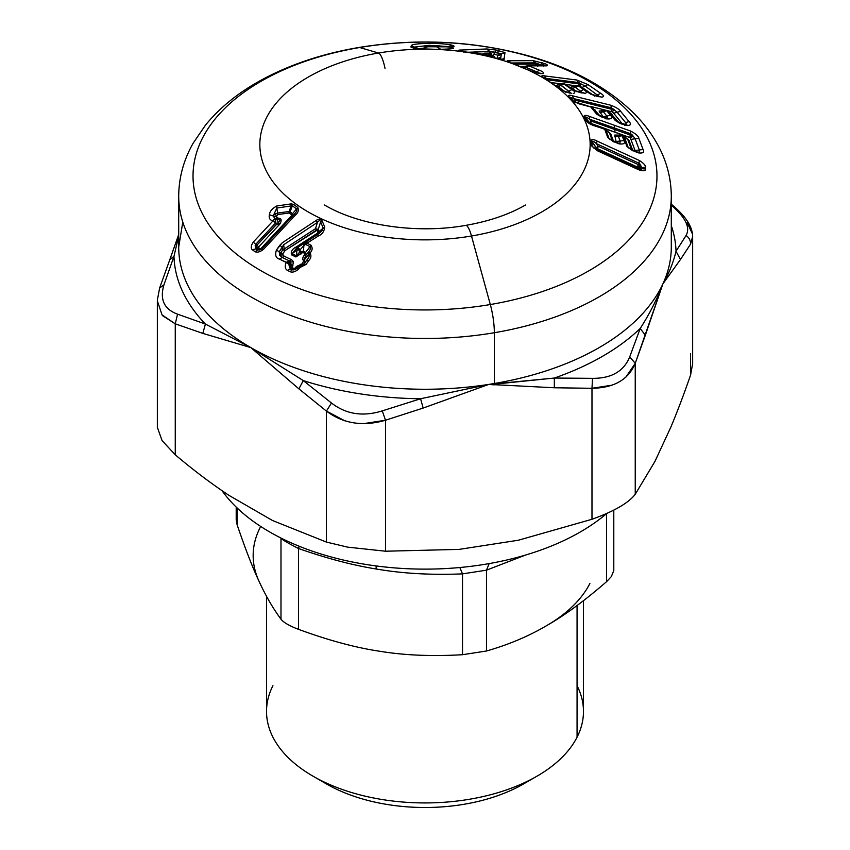 <?xml version="1.0" encoding="UTF-8"?>
<svg xmlns="http://www.w3.org/2000/svg" width="850" height="850" viewBox="0 0 850 850"><rect width="100%" height="100%" fill="white"/><g stroke="black" fill="none" stroke-linecap="round" stroke-linejoin="round"><path stroke-width="1.27" d="M606.804 513.442A219.566 126.767 180 0 1 363.184 563.996A219.566 126.767 180 0 1 221.999 490.663A219.566 126.767 0 0 0 363.184 563.996A219.566 126.767 0 0 0 606.804 513.442M613.796 510.127L613.796 570.541L611.352 576.576L606.528 581.708L606.528 513.676L606.528 581.708C584.364 600.95 564.357 615.612 546.508 625.696C528.658 636.225 508.651 644.661 486.487 651.004L486.487 570.169L486.487 651.004L462.517 654.713L462.517 573.878L462.517 654.713C432.236 656.476 404.908 655.361 380.524 651.376C356.15 647.817 328.812 640.475 298.541 629.351L298.541 548.516L298.541 629.351C289.542 625.94 283.688 622.561 280.989 619.214L280.989 538.379C283.698 540.6 289.553 543.968 298.541 548.516C326.697 558.386 352.58 565.207 376.178 568.99C402.411 573.537 431.194 575.163 462.517 573.878L486.487 570.169L525.438 555.093L486.487 570.169L489.154 563.593L486.487 570.169L462.517 573.878C431.194 575.163 402.411 573.537 376.178 568.99L376.114 565.951L376.178 568.99C352.58 565.207 326.697 558.386 298.541 548.516L299.168 546.253L298.541 548.516C289.553 543.979 283.698 540.6 280.989 538.379L280.989 619.214C272.871 608.186 265.551 595.521 259.016 581.23C252.492 567.364 245.161 548.473 237.054 524.546L236.204 519.807L236.204 507.089M237.054 507.896L237.054 524.546L237.054 507.896M462.517 573.878L459.839 567.524M583.472 600.695L583.472 711.439A158.472 91.492 180 0 1 577.065 737.205L577.065 605.54L577.065 737.205A158.472 91.492 180 0 1 402.464 802.007A158.472 91.492 180 0 1 266.528 711.439L266.528 596.264M260.111 527.616A171.838 99.206 0 0 0 259.016 581.23A171.838 99.206 180 0 1 260.111 527.616M236.204 519.669L237.054 524.546C245.161 548.473 252.492 567.364 259.016 581.23C265.551 595.521 272.871 608.186 280.989 619.214C283.688 622.561 289.542 625.94 298.541 629.351C328.812 640.475 356.15 647.817 380.524 651.376C404.908 655.361 432.236 656.476 462.517 654.713L486.487 651.004C508.651 644.661 528.658 636.225 546.508 625.696A171.838 99.206 0 0 0 589.889 583.482A171.838 99.206 180 0 1 546.508 625.696C564.357 615.612 584.364 600.95 606.528 581.708L611.352 576.576M272.935 685.684A158.472 91.492 0 0 0 312.938 776.135A158.472 91.492 0 0 0 537.062 776.135A158.472 91.492 0 0 0 577.065 737.205A158.472 91.492 0 0 0 577.065 685.684M537.062 776.135L523.558 783.934A139.379 80.474 180 0 1 326.442 783.934L312.938 776.135M320.131 780.034A139.379 80.474 0 0 0 529.869 780.034M363.63 423.651L385.507 420.229L423.151 408.064L488.75 384.413A246.298 142.194 0 0 0 494.339 383.509A9.541 2.199 -99.6 0 0 494.349 384.168L494.147 384.869L488.75 384.413L554.327 378.048L554.338 387.77L488.75 384.413L423.151 408.064L385.507 420.229C363.003 426.764 343.304 423.714 326.421 411.092L298.86 388.832L250.846 347.608L303.301 380.598L298.86 388.832L303.301 380.598L331.479 403.017L326.421 411.092L331.479 403.017C346.035 414.29 362.961 416.914 382.266 410.879L385.507 420.229L382.266 410.879L420.601 398.746L423.151 408.064L420.601 398.746L488.75 384.413L554.338 387.77L554.327 378.048L592.535 378.346L591.982 388.291L554.338 387.77L591.982 388.291L592.535 378.346C611.437 378.473 623.826 371.312 629.712 356.883L635.237 363.311C628.501 379.599 614.093 387.919 591.982 388.291L612.085 385.167M629.712 356.883L640.199 328.472L645.331 335.229L635.237 363.311L629.712 356.883C623.826 371.312 611.437 378.473 592.535 378.346L554.327 378.048L494.349 384.168A9.541 2.199 80.4 0 1 494.339 383.509A246.298 142.194 0 0 0 662.904 283.858L645.331 335.229L640.199 328.472C649.304 314.404 656.88 299.54 662.904 283.858C668.865 273.7 673.242 262.831 676.026 251.271L680.478 259.494L662.904 283.858L680.478 259.494L676.026 251.271L686.056 235.482C689.159 237.692 690.657 240.571 690.572 244.099L680.478 259.494L690.572 244.099C690.657 240.571 689.159 237.692 686.056 235.482C690.402 227.853 685.876 218.089 672.446 206.167L674.178 206.624L671.298 205.179L672.446 206.167C685.876 218.089 690.402 227.853 686.056 235.482L676.026 251.271C673.242 262.831 668.865 273.7 662.904 283.858C656.88 299.54 649.304 314.404 640.199 328.472A251.069 144.957 180 0 1 554.327 378.048A251.069 144.957 0 0 0 640.199 328.472L629.712 356.883M178.702 234.515L169.809 259.696L173.974 256.349L178.702 235.833L173.974 256.349L169.851 259.59M169.809 259.686L159.63 288.022L163.944 284.824C159.598 299.498 164.124 309.272 177.554 314.149L205.403 324.073A251.069 144.957 180 0 1 173.974 256.349L163.944 284.824L159.63 288.022L159.428 289.712M162.775 315.786L175.259 323.818L202.821 333.391L250.846 347.608L205.403 324.073L250.846 347.608L202.821 333.391L205.403 324.073L202.821 333.391L175.259 323.818L177.554 314.149L175.259 323.818L162.053 314.914L157.346 300.836L157.686 304.938M692.654 363.301L692.654 236.948L690.572 244.099L692.644 236.523M674.199 206.646L674.178 206.624C686.545 217.356 692.707 227.46 692.654 236.948M692.654 363.672L690.572 375.084C683.942 394.23 677.376 411.57 670.852 427.125L654.957 461.391L635.237 494.296L635.237 363.311L662.904 283.858A246.298 142.194 180 0 1 494.339 383.509A246.298 142.194 180 0 1 488.75 384.413A246.298 142.194 180 0 1 250.846 347.608A246.298 142.194 180 0 1 178.702 247.063A246.298 142.194 0 0 0 250.846 347.608A246.298 142.194 0 0 0 488.75 384.413L420.601 398.746A251.069 144.957 180 0 1 303.301 380.598L250.846 347.608L298.86 388.832L326.421 411.092L326.421 542.077L272.574 520.54L229.117 495.454C211.321 483.671 193.364 470.114 175.259 454.803L175.259 323.818L175.259 454.803L162.074 440.608L157.346 427.274M157.356 300.039L159.63 288.022M625.844 377.166L635.237 363.311L635.237 494.296L654.957 461.391L670.852 427.125C677.376 411.559 683.942 394.219 690.572 375.084L690.572 353.781M692.314 233.697L687.225 222.806M175.259 454.803C193.364 470.103 211.31 483.661 229.117 495.454L272.574 520.54L326.421 542.077L347.671 547.145L385.507 551.214L459.064 549.398L518.426 540.217L591.982 519.276L591.982 388.291L591.982 519.276C614.082 511.349 628.501 503.019 635.237 494.296C628.501 503.019 614.082 511.349 591.982 519.276L518.426 540.217L459.064 549.398L385.507 551.214L385.507 420.229L385.507 551.214L347.671 547.145L326.421 542.077L326.421 411.092L344.771 420.782M662.904 283.858A246.298 142.194 0 0 0 671.298 247.063A246.298 142.194 180 0 1 662.904 283.858M671.298 225.675A251.069 144.957 180 0 1 676.026 251.271A251.069 144.957 0 0 0 671.298 225.675M205.403 324.073L177.554 314.149C164.124 309.272 159.598 299.498 163.944 284.824L173.974 256.349A251.069 144.957 0 0 0 205.403 324.073M420.601 398.746L382.266 410.879C362.961 416.914 346.035 414.29 331.479 403.017L303.301 380.598A251.069 144.957 0 0 0 420.601 398.746M494.339 383.509L494.339 332.722A246.298 142.194 0 0 0 671.298 196.276A246.298 142.194 180 0 1 494.339 332.722L494.339 383.509M182.75 222.381L178.702 247.063L178.702 196.276A246.298 142.194 0 0 0 494.339 332.722A28.634 6.588 -99.6 0 0 490.312 304.534A231.976 133.928 0 0 0 647.594 138.316A231.976 133.928 0 0 0 359.688 47.515A28.634 6.588 -99.6 0 0 358.934 47.462A28.634 6.588 80.4 0 1 359.688 47.515A231.976 133.928 0 0 0 202.406 213.732A231.976 133.928 0 0 0 490.312 304.534A28.634 6.588 80.4 0 1 494.339 332.722A246.298 142.194 180 0 1 178.702 196.276C178.819 177.671 183.632 159.981 193.152 143.204L205.477 125.152C218.737 108.906 235.663 94.828 256.222 82.928C285.887 65.896 320.121 54.071 358.934 47.462C417.605 37.942 474.566 40.864 529.794 56.227C572.698 68.531 607.261 87.433 633.473 112.922C642.898 122.272 650.686 132.366 656.848 143.204C666.368 159.981 671.181 177.671 671.298 196.276L671.298 247.063M525.481 205.009C508.948 214.54 488.994 221.329 465.619 225.399A19.093 4.388 80.4 0 1 471.495 236.013A165.155 95.349 180 0 1 266.528 171.371A165.155 95.349 180 0 1 378.505 53.029A19.093 4.388 80.4 0 1 384.997 68.276A19.093 4.388 -99.6 0 0 378.505 53.029A165.155 95.349 180 0 1 583.472 117.683A165.155 95.349 180 0 1 471.495 236.013A19.093 4.388 -99.6 0 0 465.619 225.399C416.436 234.175 358.859 225.431 324.519 205.009M617.61 143.491L619.692 143.937L615.007 142.269L607.771 137.541L604.849 129.625L605.954 130.167L604.669 129.115L591.313 124.621L585.682 120.838L588.859 123.239L586.883 121.624L585.714 118.639L586.883 121.624M636.799 152.458L638.849 152.936C643.195 153.351 644.608 152.203 643.067 149.494L638.881 138.337C638.626 136.287 635.874 133.854 630.626 131.049L589.475 116.45C586.447 115.101 584.588 115.058 583.886 116.312L585.682 120.838L584.503 117.853L585.714 118.639L583.886 116.312C584.588 115.058 586.447 115.101 589.475 116.45L589.507 119.181C587.053 117.343 585.586 116.652 585.097 117.109L590.442 124.536L589.836 123.016L630.243 137.679L635.534 151.778L630.243 137.679L591.005 123.718L591.005 121.029L589.507 119.181L589.475 116.45L614.316 125.258L614.338 127.968L589.507 119.181L614.338 127.968L614.316 125.258L630.626 131.049L630.647 133.758L614.338 127.968L630.647 133.758L630.243 135.012L614.901 129.551L614.338 127.968L614.901 129.551L591.005 121.029L589.804 122.931L585.097 117.109C585.586 116.652 587.053 117.343 589.507 119.181L591.005 121.029L614.901 129.551L614.901 132.218L614.901 129.551L630.243 135.012L630.647 133.758L632.018 134.587M634.238 151.3L626.949 146.519L634.238 151.3L638.849 152.936L632.963 150.577M626.949 146.519L623.146 136.159L624.261 136.701L622.965 135.649L626.949 146.519L630.742 149.324L628.129 147.252L624.261 136.701L628.129 147.252M585.682 120.838L592.546 125.226L604.669 129.115L606.188 130.316L604.849 129.625L607.771 137.541L613.732 141.567M608.951 138.274L611.479 140.292L608.951 138.274L605.954 130.167L608.951 138.274M623.146 136.159L624.495 136.85L623.146 136.159M615.007 142.269L619.692 143.937C624.059 144.341 625.451 143.204 623.889 140.537L622.115 135.787A3.814 3.06 159.2 0 0 618.364 136.266L619.066 135.107L621.541 135.139L627.799 139.528L631.72 150.089L627.799 139.528L624.474 136.818M622.965 135.649L624.495 136.85M587.488 122.358L605.699 129.731L609.492 132.993L612.542 141.132L609.492 132.993L606.178 130.284M604.669 129.115L606.188 130.316M638.403 169.639L597.391 150.737L590.931 145.361L596.349 149.589M596.679 149.951L639.827 170.212C643.694 171.222 645.649 170.829 645.702 169.023L645.639 167.121C645.447 165.24 643.397 163.051 639.476 160.554L638.892 163.168L596.456 143.692C594.171 141.61 592.673 140.824 591.972 141.344L592.142 146.242L591.972 141.344L590.75 140.441L596.286 147.815L596.339 149.558L592.142 146.242M590.931 145.361L590.75 140.441C592.025 139.188 594.118 139.4 597.04 141.068L596.456 143.692L597.04 141.068L639.476 160.554L597.04 141.068C594.118 139.4 592.025 139.188 590.75 140.441L590.931 145.361L597.391 150.737M605.816 118.83L608.653 118.957L602.448 117.385L596.668 114.134L590.782 106.802L579.403 103.966L573.389 101.309L568.48 96.337L573.506 101.405L568.48 96.337C568.352 95.051 569.755 94.881 572.698 95.838L573.431 98.515L569.617 96.985L574.589 102.17L569.617 96.985L573.431 98.515L572.698 95.838L610.768 105.209L611.479 107.854L573.431 98.515L612.882 108.513M577.607 103.562L578.786 103.509M625.812 125.269L626.939 124.907L625.579 122.57L626.471 124.844L625.462 124.939L627.332 125.46L623.071 124.408L615.368 120.615L607.718 111.01L606.762 110.766L608.653 111.414L617.079 121.762L608.653 111.414L607.176 110.553L615.368 120.615L623.071 124.408L627.332 125.46C630.87 125.354 631.444 124.068 629.043 121.614L620.606 111.297C619.395 109.342 616.112 107.312 610.768 105.209L572.698 95.838C569.755 94.881 568.352 95.051 568.48 96.337L572.114 100.523L579.403 103.966L591.717 107.206L598.336 115.249L590.251 106.346L596.668 114.134L604.318 117.884L608.653 118.957C612.191 118.83 612.744 117.566 610.332 115.164L606.762 110.766A3.814 2.837 140.4 0 0 603.287 111.722L602.937 110.893L603.649 110.404L602.735 110.957M616.813 121.561L626.461 124.833M621.191 123.887L623.071 124.408M606.624 110.766L607.176 110.553L606.624 110.766L607.782 111.849M591.558 107.036L599.431 115.876L591.844 107.312M594.086 109.406L590.824 106.537L605.434 110.149L590.325 106.367M573.357 101.288L591.717 107.206M608.483 111.244L618.194 122.389L608.781 111.52M611.023 113.624L607.739 110.744L605.965 110.245A3.814 2.252 104 0 1 606.762 110.766L610.332 115.164L606.868 116.121L603.287 111.722L606.762 110.766M607.176 110.553L608.653 111.414M571.349 93.298L561.871 90.387L542.3 76.904C541.227 75.703 542.024 75.374 544.701 75.916L546.189 78.423L544.701 75.916L576.959 80.038L578.414 82.535L546.189 78.423L542.3 76.904L546.189 78.423L579.753 82.981M579.721 86.137A3.814 2.837 97.4 0 1 578.531 83.831L547.761 79.836L578.531 83.831L581.145 83.98L578.414 82.535L579.944 86.296L582.091 87.444L585.023 86.009L599.771 96.804L585.023 86.009L581.145 83.98L578.531 83.831L576.959 80.038L587.966 84.586L600.663 93.319C603.883 95.359 604.286 96.656 601.885 97.198L591.483 94.52L579.073 85.914L577.309 85.446A3.814 2.837 97.5 0 1 578.266 85.808L590.58 94.084L601.885 97.198C604.286 96.656 603.883 95.359 600.663 93.319L587.966 84.586L576.959 80.038L544.701 75.916C542.024 75.374 541.227 75.714 542.3 76.904L561.871 90.387L569.628 93.075M600.95 96.751L596.997 96.262M578.351 85.574L591.303 94.361L598.273 96.73M583.982 92.926L581.219 92.884L574.483 90.706L563.816 83.683L573.58 90.27L584.896 93.362C587.276 92.788 586.851 91.513 583.631 89.537L578.266 85.808A3.814 2.401 124.2 0 0 575.322 87.231L574.558 86.381M577.341 85.882L578.159 85.563L577.352 85.892M578.159 85.563L579.753 86.201M563.816 83.683L565.409 84.32M508.226 61.806L533.641 72.186L543.182 73.674L533.938 72.431M539.229 73.397L543.182 73.674C544.266 72.802 542.916 71.623 539.134 70.136L528.881 65.822M527.659 65.62L546.943 65.832C548.101 65.397 547.389 64.664 544.797 63.644L533.184 60.658L508.853 60.743C506.632 60.573 506.494 60.977 508.417 61.954L533.279 72.112L508.417 61.954C506.483 60.977 506.632 60.573 508.853 60.743L510.999 62.985L508.853 60.743L533.184 60.658L535.288 62.879L510.999 62.985L535.288 62.879L535.67 64.143L514.611 64.175L535.67 64.143L535.288 62.879L536.467 63.144M543.586 66.034L542.045 65.237L544.797 63.644L542.045 65.237L535.288 62.879L533.184 60.658L544.797 63.644C547.389 64.664 548.101 65.386 546.943 65.832L528.891 65.832L526.522 66.789L528.891 65.832L546.306 65.662M525.991 66.034L528.891 65.832L539.134 70.136C542.916 71.623 544.266 72.802 543.182 73.674M489.855 56.663L498.334 58.756L490.216 56.897M487.22 55.526L488.814 55.76L487.22 55.526L489.441 56.822M488.612 55.611L475.692 52.796L469.402 52.732M460.487 51.17L468.966 52.477L460.487 51.17C457.64 50.405 457.948 50.023 461.412 50.033C457.948 50.023 457.64 50.405 460.487 51.17M474.406 52.87L487.284 55.144L489.526 56.376L487.284 55.144L475.777 53.019M459.978 51.234L472.802 52.859M488.134 55.59L489.494 56.344M488.623 55.611L489.526 56.376M487.284 55.144L487.953 55.452M359.688 47.515A231.976 133.928 180 0 1 647.594 138.316A231.976 133.928 180 0 1 490.312 304.534L471.495 236.013A165.155 95.349 0 0 0 583.472 117.683A165.155 95.349 0 0 0 378.505 53.029L359.688 47.515L378.505 53.029A165.155 95.349 0 0 0 266.528 171.371A165.155 95.349 0 0 0 471.495 236.013L490.312 304.534A231.976 133.928 180 0 1 202.406 213.732A231.976 133.928 180 0 1 359.688 47.515M498.334 58.756C503.2 59.532 505.134 59.479 504.135 58.597L504.974 52.594L496.304 50.076L486.816 48.96L461.412 50.033L464.015 52.434L461.412 50.033L486.816 48.96L489.802 51.478L467.766 52.254L489.366 51.553L491.789 53.975L490.62 54.007L491.789 53.975A3.814 3.241 88.7 0 1 489.366 51.553L486.816 48.96L496.304 50.076L504.974 52.594L504.135 58.597C505.134 59.489 503.2 59.532 498.334 58.756L498.334 58.756M471.24 52.774L473.939 52.87M533.279 72.112L540.515 73.684M583.833 92.916L574.292 90.546L565.239 84.161L562.966 83.566A3.814 2.837 97.5 0 1 563.911 83.927L571.976 89.59C575.184 91.598 575.577 92.905 573.166 93.521C575.577 92.905 575.184 91.598 571.976 89.59L563.911 83.927A3.814 2.412 124.1 0 0 560.979 85.361L560.203 84.511L561.595 83.821M451.605 46.792L453.996 46.081C454.654 46.739 452.253 46.984 446.813 46.835C452.253 46.984 454.654 46.739 453.996 46.081L448.046 44.519M444.125 46.686L428.039 45.602L427.614 46.771L446.813 46.835L427.614 46.771L428.039 45.602L446.813 46.835C452.104 47.345 454.208 47.887 453.124 48.45L451.711 48.599L453.124 48.45C444.869 50.012 412.059 49.385 410.879 46.92L411.315 45.73L410.879 46.92C412.059 49.385 444.869 50.012 453.124 48.45L452.434 47.632M410.879 46.92L413.939 48.269L414.354 47.079L413.939 48.269M411.315 45.73L414.354 47.079L415.225 47.972L414.789 49.141L415.225 47.972L414.354 47.079L415.841 46.92L415.522 48.291L415.841 46.92L414.354 47.079L411.315 45.73C411.612 42.574 449.82 42.617 453.996 46.081M452.158 46.814L428.804 45.326L425.308 46.697L423.534 49.236L424.777 47.982L423.534 49.236L423.98 48.078L419.719 48.673L423.969 48.068L425.202 46.824L424.777 47.982L427.614 46.771L424.777 47.982L425.202 46.824L428.039 45.602L425.521 46.527M437.644 45.719L439.11 46.049M423.279 48.609L422.206 48.822M440.109 48.875L437.134 47.09L440.109 48.875M424.777 47.982L424.745 48.971L424.777 47.982M423.98 48.078L422.939 48.854L423.98 48.078M447.206 46.824L438.419 45.783L447.196 46.824M416.033 46.856L427.221 45.602L415.841 46.92L417.552 48.503L415.841 46.92M413.844 48.376L413.089 47.834C413.78 47.706 411.389 48.62 431.768 49.162C440.714 49.619 453.517 48.769 451.711 48.599L451.562 48.652M422.216 48.822L423.374 48.599M495.051 52.179L493.786 54.283L495.051 52.179L501.266 53.773L500.459 59.744L501.404 53.805L500.809 57.29L501.404 53.805L489.802 51.478A3.814 2.699 -87.4 0 0 491.789 53.975L489.802 51.478L495.051 52.179L496.304 50.076M501.404 53.805L504.974 52.594L501.404 53.805M500.459 59.744L504.135 58.597M497.409 52.657L498.674 50.554M474.619 52.764L474.257 51.967L474.619 52.764M493.786 54.283L496.156 54.751L493.786 54.283M497.76 55.176L496.156 54.751L497.76 55.176A3.814 3.687 126 0 0 501.266 53.773L497.76 55.176L501.277 53.943A3.814 3.793 8.2 0 1 497.76 55.176L497.207 58.512L497.76 55.176M500.809 57.29L497.207 58.512L500.809 57.29M494.264 57.874L494.477 56.546L492.564 55.261L494.477 56.546L494.264 57.874M492.235 55.261L491.024 54.485L492.235 55.261L492.044 56.589L492.968 57.375L492.044 56.589L492.235 55.261L494.477 56.546L492.66 55.282M520.232 66.374L525.151 66.374L520.232 66.374M523.526 67.299L522.474 67.299L523.526 67.299M537.731 66.353L537.965 63.931L535.67 64.143L536.605 65.62A3.814 3.304 89.9 0 1 535.67 64.143L537.965 63.931L537.699 65.62M525.852 66.098L526.522 66.789L525.852 66.098L523.451 67.703L524.62 66.959L525.98 67.362L526.522 66.789L524.62 66.959M536.924 71.953L536.084 73.015L536.924 71.953L525.98 67.362L539.984 73.642L536.924 71.953L539.134 70.136M537.965 63.931L540.568 64.685L542.109 62.624M540.568 64.685L540.09 65.62L540.568 64.685L542.045 65.237M525.98 67.362L525.162 68.425L525.98 67.362M551.342 82.599L560.957 83.842L551.342 82.599M565.654 84.448L575.333 85.701L565.654 84.448M587.966 84.586L582.091 87.444L594.787 96.188L579.944 86.296L581.145 83.98L579.955 86.296M573.676 86.488L570.775 87.199L576.757 91.694L570.775 87.199L573.676 86.488M559.311 84.618L556.431 85.329L566.1 92.459L556.431 85.329L559.311 84.618M547.761 79.836A3.814 2.837 -82.6 0 0 547.846 80.261L546.189 78.423L547.687 80.155M597.72 94.754L600.663 93.319M580.699 90.961L583.631 89.537L578.266 85.808L572.379 88.666L575.322 87.231L582.771 92.979L574.504 86.488L570.775 87.199L575.939 85.701M583.631 89.537C586.851 91.513 587.276 92.788 584.896 93.362M560.161 84.618L556.431 85.329L560.203 84.511L571.072 93.096L560.979 85.361L563.911 83.927M569.043 91.024L571.976 89.59M573.081 86.626L572.284 86.307L573.081 86.626M558.726 84.756L557.94 84.437L558.726 84.756M560.979 85.361L558.036 86.785L560.979 85.361M607.654 110.702L612.011 111.786L613.668 113.209L622.317 123.802L613.668 113.209L612.011 111.786L607.654 110.702M619.14 122.814L610.428 113.039L619.14 122.814M602.894 110.702L599.122 111.031L603.564 117.3L599.122 111.031L602.894 110.702M600.387 116.301L593.502 108.843L600.387 116.301M575.716 102.808L575.014 100.162L614.093 109.703L611.49 107.854L610.768 105.209C616.112 107.312 619.395 109.342 620.606 111.297L613.668 113.209L617.143 112.253L625.579 122.57L617.143 112.253L614.093 109.703L611.32 109.161L611.49 107.854L611.32 109.161L575.014 100.162L573.431 98.515L575.014 100.162L574.589 102.17M625.462 124.939L624.527 125.301M598.092 115.058L608.271 118.426L607.112 118.798M621.095 123.845L618.959 122.857M594.224 109.522L595.436 110.245L594.224 109.522M611.15 113.73L612.361 114.453L611.15 113.73M602.947 110.882L599.122 111.031L602.937 110.893L603.287 111.722L599.824 112.678L603.287 111.722L606.868 116.121L610.332 115.164C612.744 117.566 612.191 118.83 608.653 118.957M620.606 111.297L629.043 121.614C631.444 124.068 630.87 125.354 627.332 125.46L627.258 125.354M625.579 122.57L629.043 121.614M607.771 118.363L606.868 116.121L603.394 117.077L606.868 116.121L607.771 118.363M611.32 109.161L612.011 111.786A3.814 2.252 103.9 0 1 611.32 109.161M614.093 109.703A3.814 0.978 -57.7 0 1 612.011 111.786L614.093 109.703M575.014 100.162A3.814 2.252 -76.1 0 0 575.45 102.436M632.899 150.833L628.989 140.292L625.664 137.604L628.989 140.292L632.899 150.833M619.087 135.097L614.763 135.065L616.356 142.821L614.763 135.065L618.704 135.256M613.721 141.876L610.693 133.769L607.389 131.091L610.693 133.769L613.721 141.876M638.977 152.373L639.327 149.972L635.131 138.816L632.995 135.926L630.243 135.012L630.243 137.679A3.814 1.668 109.6 0 1 630.243 135.012L632.995 135.926L630.647 133.758L630.626 131.049C635.874 133.854 638.626 136.287 638.881 138.337L643.067 149.494C644.608 152.203 643.195 153.351 638.849 152.936M619.82 143.384L620.139 141.015L618.364 136.266L622.115 135.787L623.889 140.537C625.451 143.204 624.059 144.341 619.692 143.937M609.036 132.43L605.699 129.731M627.332 138.964L624.006 136.255M618.439 135.416L614.763 135.065L618.439 135.416L618.364 136.266L614.614 136.744L618.364 136.266L620.139 141.015L623.889 140.537M643.067 149.494L635.577 150.45L639.327 149.972L635.131 138.816L631.391 139.304L638.881 138.337M639.051 152.384L638.924 152.363A3.814 3.411 -131.1 0 0 639.136 152.288L639.327 149.972M621.541 135.139A3.814 1.679 109.6 0 1 622.115 135.787M619.894 143.395L619.767 143.384A3.814 3.421 -131.7 0 0 619.969 143.299L620.139 141.015L616.388 141.493L620.139 141.015M632.995 135.926A3.814 1.509 -47.9 0 1 630.243 137.679L632.995 135.926M591.037 123.802L589.804 122.931L591.037 123.802M591.005 121.029A3.814 1.668 -70.4 0 0 591.005 123.718A3.814 3.134 -21.8 0 1 589.804 122.931M596.392 149.611L596.286 147.815L597.497 148.718L597.561 150.45L598.081 146.136L596.286 147.815L591.972 141.344C592.673 140.834 594.171 141.61 596.456 143.692L598.081 146.136L640.911 165.782L638.892 163.168L638.222 164.581L598.081 146.136L596.456 143.692L638.892 163.168L639.476 160.554C643.397 163.051 645.447 165.24 645.639 167.121L645.702 169.023L638.148 168.343L637.702 168.895L638.148 168.151L641.931 168.683L640.911 165.782L638.222 164.581L638.892 163.168L640.209 164.231M598.081 146.136A3.814 1.158 -65.3 0 0 597.497 148.718L637.638 167.163L638.148 168.151L637.638 167.163L597.497 148.718A3.814 3.124 -2.1 0 1 596.286 147.815M641.059 169.713L640.783 169.798A3.814 3.219 -117.6 0 0 641.059 169.713L641.931 168.683L645.702 169.023C645.649 170.829 643.694 171.222 639.827 170.212M593.481 147.879L640.879 169.788M645.639 167.121L641.888 167.641L645.639 167.121M638.222 164.581L637.638 167.163A3.814 1.158 114.7 0 1 638.222 164.581M640.911 165.782A3.814 1.902 -36.2 0 1 637.638 167.163L640.911 165.782M641.888 167.641L638.148 168.151L641.888 167.641L641.931 168.683M482.97 54.528L483.331 53.656L482.97 54.528L485.531 53.252L488.739 53.189L488.633 53.879L485.531 53.252L488.633 53.879L488.739 53.189L490.184 53.72L489.473 53.369M491.534 55.08L488.038 53.114L491.024 54.485L490.907 55.176L488.793 55.718L492.044 56.589L489.303 55.792L490.907 55.176L492.044 56.589L491.024 54.485A3.814 3.793 -169.7 0 0 488.739 53.189A3.814 3.241 -91.2 0 0 488.038 53.114A3.814 3.241 -91.2 0 0 488.027 53.114M490.907 55.176L488.633 53.879A3.814 3.793 10.3 0 1 490.907 55.176M489.303 55.792A3.814 1.254 -82.6 0 0 488.633 53.879L489.303 55.792M487.061 55.452L487.146 53.656L487.061 55.452M484.638 54.963L486.636 53.561M483.331 53.656A3.814 3.241 88.7 0 1 484.829 53.178A3.814 3.241 88.7 0 1 485.531 53.252A3.814 2.932 107.1 0 0 483.214 54.262M488.739 53.189L484.829 53.189L482.311 54.071M259.123 250.208L260.249 248.869L259.123 250.208L262.055 248.795L294.089 214.391C296.395 212.181 297.277 210.375 296.724 208.962L292.358 205.838L293.377 204.308L297.766 207.442L292.549 213.679L292.496 216.197L292.549 213.679L289.074 211.523L291.146 205.934L276.824 208.038L276.813 205.966L291.157 203.894L293.377 204.308L292.358 205.838L291.146 205.934L291.157 203.894L276.813 205.966C272.17 208.505 269.705 211.448 269.408 214.784L269.397 214.827C268.696 217.993 269.79 219.98 272.68 220.788L275.559 223.029L255.744 244.301L253.226 242.133L273.041 220.862L253.226 242.133C251.048 245.448 250.708 247.966 252.195 249.677L255.117 251.759C257.359 252.705 260.121 251.919 263.426 249.401L295.471 215.008L263.426 249.401C260.121 251.919 257.359 252.705 255.117 251.759L259.282 248.774L258.676 246.904L280.043 223.826C281.956 220.129 281.361 218.259 278.248 218.206L276.293 216.835L277.621 214.572L289.043 213.031L291.773 214.827L291.486 215.751L260.971 248.54L259.282 248.774L261.97 248.976L260.971 248.54L291.486 215.751L291.773 214.827L289.043 213.031L277.621 214.572L276.293 216.835L278.248 218.206C281.361 218.259 281.956 220.139 280.043 223.826L258.676 246.904L259.282 248.774L257.486 250.049L255.946 248.954L257.486 250.049M255.096 245.852L255.744 244.301L275.559 223.029A3.814 0.595 -137 0 0 273.041 220.862L272.68 220.788C269.79 219.98 268.696 217.993 269.397 214.827L269.408 214.784C269.705 211.448 272.17 208.505 276.813 205.966L276.824 208.038L273.934 214.338L277.642 213.031L289.074 211.523L277.642 213.031L276.824 208.038L277.642 213.031L273.934 214.338L276.824 208.038L291.146 205.934L289.074 211.523L290.084 211.926L292.358 205.838L290.084 211.926L292.549 213.679L297.766 207.442C298.977 210.194 298.212 212.712 295.471 215.008C298.212 212.723 298.977 210.194 297.766 207.442L293.377 204.308L291.157 203.894M291.146 205.934L292.358 205.838L296.724 208.962C297.277 210.375 296.395 212.181 294.089 214.391L294.387 214.072M294.089 214.391L295.471 215.008M310.123 252.854C312.439 250.516 312.747 247.966 311.026 245.225L306.999 243.164L318.389 235.981C322.022 234.515 324.158 231.54 324.764 227.067L322.118 220.83C320.673 218.79 318.697 218.663 316.179 220.447L282.328 242.718L276.431 250.017C274.826 255.17 275.857 258.198 279.522 259.123L286.195 262.416C284.665 266.316 285.047 268.951 287.321 270.332L290.179 271.745C292.751 272.712 295.672 271.702 298.945 268.717L299.721 267.623L306.053 264.435L308.837 260.483C311.047 258.294 311.472 255.754 310.123 252.854C311.472 255.754 311.047 258.294 308.837 260.483L306.053 264.435L304.109 263.946L306.892 259.994L308.837 260.483L306.892 259.994C308.986 257.699 309.687 255.765 308.975 254.171L310.123 252.854L308.869 254.118L307.689 253.119L308.146 252.461C310.239 250.166 310.919 248.253 310.176 246.723L311.026 245.225C312.747 247.966 312.449 250.516 310.123 252.854L308.146 252.461L309.687 252.758L307.689 253.119L305.766 255.478L305.575 252.386L303.471 251.313L299.986 251.664L296.522 255.818L292.113 253.704L296.926 249.974L296.522 255.818L296.926 249.974L299.529 250.144L299.359 252.556L299.529 250.144L296.926 249.974A2.869 1.137 -127.8 0 1 296.692 247.977A2.869 1.137 -127.8 0 1 296.831 247.903L296.969 247.807A2.869 0.999 61.5 0 1 297.075 247.722A2.869 0.999 61.5 0 1 299.529 250.144L300.114 249.836L299.986 251.664L300.114 249.836L299.529 250.144L296.969 247.807L297.659 247.403L300.114 249.836L303.875 245.512L303.471 251.313L303.875 245.512L300.114 249.836L297.096 246.394L296.161 246.968C292.177 249.008 290.626 251.632 291.518 254.841L295.906 256.955L302.855 252.439L304.959 253.512L304.364 255.127C302.526 257.412 302.281 259.324 303.631 260.865L302.356 263.723L296.331 266.549L295.279 268.048L293.452 268.377L292.336 267.368L293.473 261.694L291.592 259.707L284.144 256.211L282.561 254.065L285.186 250.474L317.146 230.169L318.027 232.241L317.305 233.304L297.096 246.394L317.305 233.304L318.027 232.241L317.146 230.169L316.413 230.116L285.186 250.474L284.219 248.986L282.784 249.464L279.703 255.308L279.225 251.823L280.489 252.726L279.225 251.823L282.487 247.212L279.682 245.395L282.328 242.718L316.179 220.447C318.707 218.663 320.684 218.79 322.118 220.83L324.764 227.067L323.212 228.108L320.599 221.871L322.118 220.83L320.599 221.871C320.11 220.15 319.058 220.32 317.443 222.381L316.179 220.447L317.443 222.381L283.656 244.736L279.225 251.823L279.703 255.308L282.168 257.454L289.616 260.961L288.904 260.908L288.873 264.159L286.28 262.289L289.361 263.457L286.28 262.289L288.904 260.908L290.753 262.055L290.998 264.435L289.606 267.909L288.873 264.159L290.392 265.296L288.873 264.159L289.361 263.457L290.998 264.435L289.361 263.457L288.904 260.908M286.28 262.289L279.522 259.123C275.857 258.209 274.826 255.17 276.431 250.017L279.682 245.395L282.487 247.212L282.784 249.464L282.498 247.169M307.796 253.034L308.869 254.118L304.268 259.749L305.766 255.478L308.146 252.461C310.239 250.166 310.919 248.253 310.176 246.723L305.66 244.417L306.999 243.164L311.026 245.225L305.575 252.386L310.176 246.723L305.66 244.417L305.819 242.558L306.999 243.164L303.875 245.512L303.758 243.429L303.875 245.512L305.66 244.417M302.143 265.338L304.109 263.946L306.892 259.994L305.054 262.246L304.385 259.813L308.975 254.171L304.268 259.749L308.975 254.171C309.687 255.765 308.986 257.699 306.892 259.994L304.109 263.946L306.053 264.435L299.721 267.623L300.167 265.678L297.723 266.889L300.167 265.678L299.721 267.623L298.063 266.783L297.043 268.249L298.063 266.783L299.721 267.623L298.945 268.717L297.043 268.249L295.237 269.588L297.043 268.249L298.945 268.717C295.672 271.702 292.74 272.712 290.179 271.745L287.321 270.332C285.047 268.951 284.665 266.316 286.195 262.416L288.873 264.159L290.541 269.078L287.321 270.332L290.541 269.078L292.251 269.854L295.003 269.673M278.226 222.689L277.174 219.459C280.351 219.289 280.702 220.373 278.226 222.689L256.817 245.299L255.446 247.594L255.946 248.954L258.761 248.402L255.946 248.954L255.446 247.594L258.453 247.594L255.446 247.594L256.817 245.299L255.744 244.301L258.676 246.904L256.817 245.299L277.259 223.337L275.559 223.029L279.129 224.942L277.259 223.337L278.226 222.689L280.043 223.826L278.226 222.689C280.702 220.373 280.351 219.289 277.174 219.459L278.226 222.689M275.751 219.279L277.174 219.459L278.248 218.206L277.174 219.459L275.751 219.279L275.559 223.029L275.751 219.279L277.801 218.099L275.751 219.279L276.909 217.876L275.241 219.151A3.814 2.061 -81.4 0 0 275.134 219.13A3.814 2.061 -81.4 0 0 273.041 220.862M294.429 214.019L262.066 248.774L263.426 249.401M255.117 251.759L252.195 249.677L255.946 248.954M252.195 249.677C250.708 247.966 251.048 245.448 253.226 242.133L255.744 244.301L255.446 247.594M272.68 220.788L275.241 219.151M275.474 219.194L276.856 217.866L275.06 219.109L273.349 215.985L275.06 219.109M269.397 214.827L273.349 215.985L269.397 214.827M269.408 214.784L276.293 216.835L273.349 215.985L276.303 216.803L273.36 215.953L273.934 214.338L273.36 215.953M273.934 214.338L276.792 215.433L273.934 214.338M277.642 213.031L277.621 214.572L277.642 213.031M289.074 211.523L289.043 213.031L289.074 211.523M290.084 211.926L289.319 213.084L290.084 211.926M292.549 213.679L291.773 214.827L292.549 213.679M292.496 216.197L291.486 215.751L292.496 216.197M297.723 247.382L298.764 246.787L296.692 247.977L296.161 246.968L296.926 249.974L292.113 253.704L296.597 248.072M298.764 246.787L303.556 243.578M298.031 266.773L302.281 265.296L299.094 265.88L295.109 269.631L299.274 265.816M283.656 244.736L284.219 248.986L283.656 244.736L317.443 222.381L315.499 228.671L284.219 248.986L315.499 228.671L317.443 222.381C319.058 220.32 320.11 220.15 320.599 221.871L318.272 229.373L315.499 228.671L316.413 230.116L315.499 228.671L318.272 229.373L320.599 221.871L323.212 228.108L319.164 231.444L318.272 229.373L317.146 230.169L318.272 229.373L319.164 231.444L324.764 227.067C324.158 231.54 322.022 234.515 318.389 235.981L306.999 243.164L304.523 242.887L305.819 242.558M322.469 230.254L319.6 233.049M319.717 232.964L317.496 234.611L316.869 233.591L317.496 234.611L318.006 234.281L319.164 231.444L318.027 232.241L319.164 231.444L318.006 234.281L319.717 232.953L323.212 228.108M304.47 242.93L304.502 245.034L304.47 242.93L303.843 241.963L304.47 242.93L303.758 243.429L304.523 242.887L303.928 241.899L304.523 242.887M317.475 234.568L303.641 243.504L303.057 242.494L303.758 243.429M302.069 265.37L303.036 264.924M276.431 250.017L279.225 251.823M290.179 271.745L293.452 268.377L295.279 268.048L296.331 266.549L302.356 263.723L303.631 260.865C302.271 259.335 302.515 257.423 304.364 255.127L304.959 253.512L302.855 252.439L295.906 256.955L291.518 254.841C290.626 251.632 292.177 249.008 296.161 246.968L297.096 246.394L297.596 247.456M279.522 259.123L284.144 256.211L291.592 259.707L293.473 261.694L292.336 267.368L293.452 268.377L292.049 269.811L290.541 269.078L292.953 268.122L290.541 269.078M317.496 234.611L318.389 235.981M289.606 267.909L292.336 267.368L289.606 267.909L290.998 264.435L290.753 262.055L290.02 263.712M299.296 265.806L300.209 265.636M318.006 234.281L317.305 233.304L318.006 234.281M296.969 247.807L296.438 246.787L296.969 247.807M296.692 247.977L291.518 254.841L292.124 253.704L296.522 255.818L299.359 252.556L301.336 253.842L299.359 252.556L299.986 251.664L301.962 252.96L299.986 251.664L303.471 251.313L302.855 252.439L303.471 251.313L305.575 252.386L304.959 253.512L305.575 252.386L306.234 254.798L304.831 254.458L306.234 254.798L305.766 255.478L304.364 255.127L305.766 255.478L303.631 260.865L304.385 259.813L303.758 260.929L304.385 259.813L305.054 262.246L303.631 261.896L305.054 262.246L303.769 264.074L302.356 263.723L303.769 264.074L302.164 265.327M296.522 255.829L295.906 256.955L296.522 255.818M300.836 265.614L301.58 264.116L300.39 265.625M300.146 265.636L300.858 264.148L300.146 265.636M297.723 266.889L296.331 266.549L297.723 266.889M296.671 268.387L295.279 268.048L296.671 268.387M293.728 269.928L294.504 268.451L293.728 269.928M290.392 265.296L292.368 266.592L290.392 265.296M290.998 264.435L292.974 265.731L290.998 264.435M290.753 262.055L293.473 261.694L290.753 262.055L289.616 260.961L291.592 259.707L289.616 260.961L282.168 257.454L284.144 256.211L282.508 254.819L279.703 255.308L282.508 254.819L282.561 254.065L280.489 252.726L282.561 254.065L284.856 250.803L282.784 249.464L285.186 250.474L284.219 248.986L282.784 249.464L279.703 255.308M671.298 204.181L674.178 206.624M157.346 427.561L157.346 300.836M638.562 152.554L628.979 148.24M619.384 143.576L609.769 139.241M568.523 92.597L562.604 90.663L542.948 77.148M578.34 85.574L573.994 86.36M522.697 67.479L527.691 65.62M489.228 56.695L501.596 59.234L500.682 59.681M425.319 46.697L423.215 48.705M489.844 56.631L489.281 56.1M562.966 83.566L558.843 84.777M573.994 86.349L573.197 86.647M603.649 110.404L605.965 110.245M618.545 135.278L619.204 135.554M488.038 53.114L484.829 53.178M262.066 248.774L257.582 250.07M303.641 243.504L302.196 244.556M295.226 269.588L292.251 269.854M304.491 242.962L303.769 243.451"/></g></svg>
